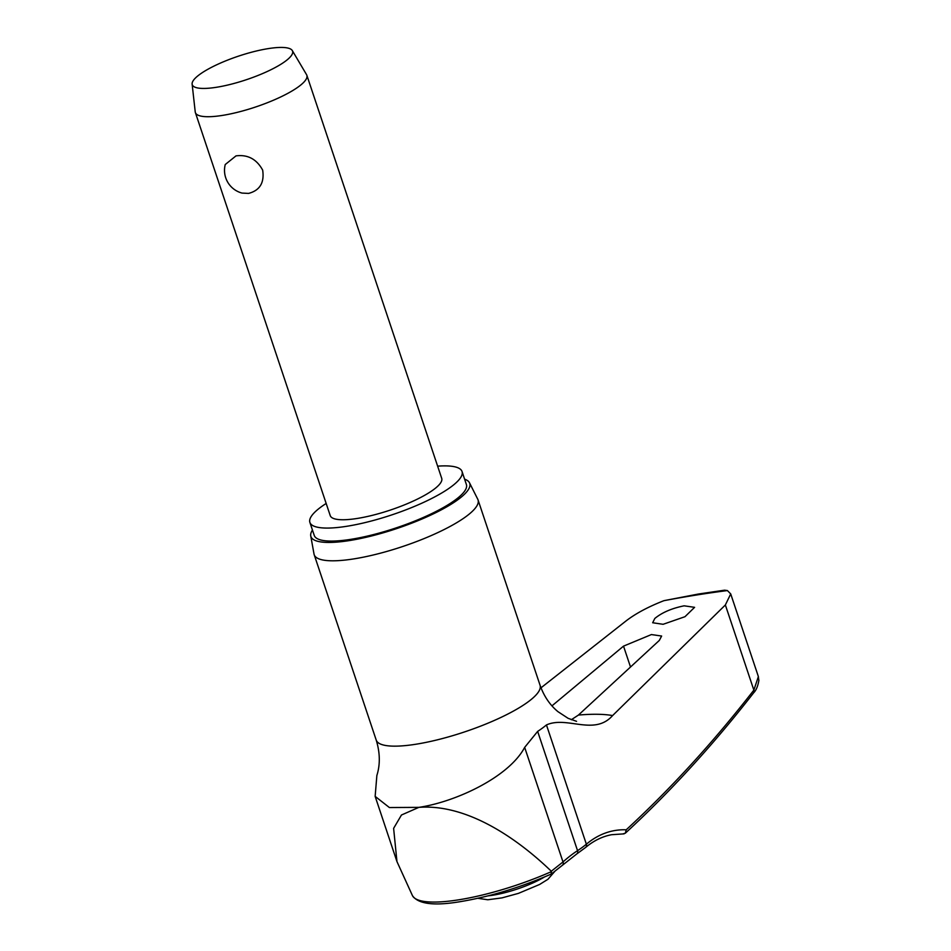 <?xml version="1.0" encoding="UTF-8"?>
<svg xmlns="http://www.w3.org/2000/svg" width="951" height="951" viewBox="0 0 951 951"><rect width="100%" height="100%" fill="white"/><g stroke="black" fill="none" stroke-linecap="round" stroke-linejoin="round"><path stroke-width="1.43" d="M624.129 833.825L623.226 833.813L625.33 833.195L626.222 829.795A220.156 109.567 79.5 0 0 586.363 844.191A92.972 21.837 161.5 0 1 577.542 850.658A220.156 142.27 83.3 0 0 563.004 861.951L551.295 871.235L551.176 874.1C520.566 887.402 490.514 896.543 460.997 901.536C434.488 906.101 418.309 904.151 412.472 895.676L396.959 861.594L393.619 828.357L401.465 815.007L418.868 807.363L389.387 807.542L375.146 796.379L376.869 775.469C380.305 764.556 380.091 752.752 376.216 740.08A86.386 20.292 -18.5 0 0 416.015 744.217A86.386 20.292 -18.5 0 0 501.486 717.173A86.386 20.292 -18.5 0 0 540.061 685.255C543.96 696.227 549.928 705.036 557.964 711.669L568.127 718.326L576.556 721.322M663.929 600.675L698.557 594.006L724.626 590.179L727.42 590.571A455.434 106.987 -18.5 0 0 696.489 595.017A455.434 106.987 -18.5 0 0 663.929 600.675C648.451 606.714 635.898 613.407 626.293 620.741L540.988 687.823M654.835 618.435C662.122 612.48 671.893 608.283 684.161 605.823L694.599 607.332L684.982 616.7L663.109 624.296L652.659 622.75L654.835 618.435M551.96 705.856L623.523 646.133L651.399 634.567L661.634 636.041L659.316 640.427L578.434 715.069L571.313 719.741M326.169 503.459A80.217 18.842 -18.5 0 0 309.895 522.432A80.217 18.842 -18.5 0 0 346.853 526.272A80.217 18.842 -18.5 0 0 426.214 501.165A80.217 18.842 -18.5 0 0 462.043 471.518A80.217 18.842 -18.5 0 0 437.638 466.168M309.895 522.432L314.246 535.437A80.217 18.842 -18.5 0 0 351.204 539.276A80.217 18.842 -18.5 0 0 430.565 514.158A80.217 18.842 -18.5 0 0 466.394 484.523L462.043 471.518M310.739 535.9L314.02 554.053A86.386 20.292 -18.5 0 0 314.199 554.73A86.386 20.292 -18.5 0 0 353.998 558.867A86.386 20.292 -18.5 0 0 439.457 531.823A86.386 20.292 -18.5 0 0 478.044 499.905A86.386 20.292 -18.5 0 0 477.782 499.263L469.485 482.787A83.747 19.674 161.5 0 1 433.478 513.802A83.747 19.674 161.5 0 1 349.493 540.56A83.747 19.674 161.5 0 1 310.739 535.9A83.747 19.674 161.5 0 1 312.451 530.076M758.339 676.708L753.858 690.117L725.363 604.967L612.599 715.568C594.327 736.276 567.022 715.639 546.456 724.935A92.972 21.837 161.5 0 1 537.648 731.402L524.667 747.379C508.928 777.169 455.612 801.907 418.868 807.363C469.164 803.559 520.399 841.421 551.295 871.235M292.314 50.581L306.555 74.653A58.772 13.801 161.5 0 1 306.852 75.284A58.772 13.801 161.5 0 1 280.604 97.002A58.772 13.801 161.5 0 1 222.463 115.404A58.772 13.801 161.5 0 1 195.383 112.587A58.772 13.801 161.5 0 1 195.228 111.897L192.126 84.104A52.887 12.422 161.5 0 1 216.971 64.656A52.887 12.422 161.5 0 1 268.206 48.62A52.887 12.422 161.5 0 1 292.314 50.581A52.887 12.422 161.5 0 1 270.013 70.184A52.887 12.422 161.5 0 1 216.626 87.254A52.887 12.422 161.5 0 1 192.126 84.104M236.003 155.881C247.759 154.371 256.651 159.126 262.666 170.122C264.533 182.699 259.837 190.462 248.568 193.41L242.018 193.077A23.502 23.502 0 0 1 225.244 164.523L236.003 155.881M306.852 75.284L441.704 478.329A58.772 13.801 161.5 0 1 415.456 500.048A58.772 13.801 161.5 0 1 357.314 518.438A58.772 13.801 161.5 0 1 330.235 515.62L195.383 112.587M725.363 604.967L730.713 593.923L727.42 590.571M464.599 479.161A83.747 19.674 161.5 0 1 469.485 482.787M623.547 833.896L611.671 834.705C602.423 836.416 593.745 840.66 585.614 847.448A3.531 2.948 -130 0 0 586.363 844.191L546.456 724.935M585.614 847.448L576.805 853.915A3.531 2.556 -123.3 0 0 577.542 850.658L537.648 731.402M562.647 864.923A3.531 2.449 -132.2 0 0 562.707 864.875A3.531 2.449 -132.2 0 0 563.004 861.951L524.667 747.379M612.599 715.568A158.448 37.22 -18.5 0 0 578.434 715.069M551.509 871.58A101.436 23.823 161.5 0 1 458.893 899.789A101.436 23.823 161.5 0 1 412.472 895.676M544.376 877.036A43.199 10.152 161.5 0 1 492.88 895.212A43.199 10.152 161.5 0 1 488.196 895.83M626.222 829.795A2875.539 1431.196 -100.5 0 0 753.858 690.117A3.531 2.794 37.9 0 1 753.632 692.827A3.531 2.794 37.9 0 1 753.632 692.839C712.988 745.061 670.217 791.838 625.33 833.195M623.523 646.133L630.513 667.02M576.805 853.915L551.307 874.028M314.199 554.73L376.216 740.08M554.695 871.508L547.942 879.283L539.633 884.454L518.414 893.381L502.009 897.875L487.804 899.765L477.877 898.303M758.316 676.613L758.874 680.464C757.864 686.313 756.116 690.426 753.632 692.827M730.713 593.923L758.411 676.684M478.044 499.905L540.061 685.255M375.146 796.379L396.959 861.594"/></g></svg>
